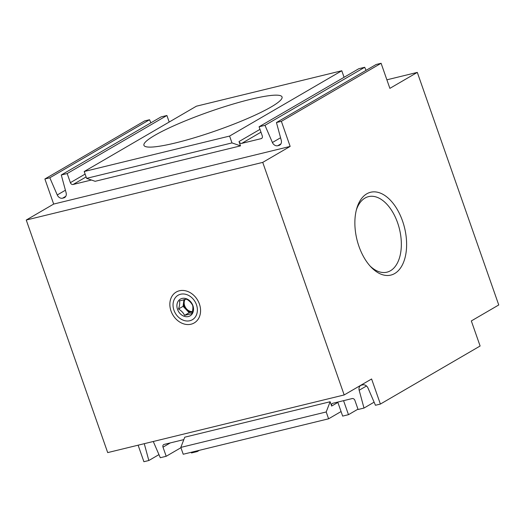 <?xml version="1.0" encoding="UTF-8"?>
<svg xmlns="http://www.w3.org/2000/svg" width="525" height="525" viewBox="0 0 525 525"><rect width="100%" height="100%" fill="white"/><g stroke="black" fill="none" stroke-linecap="round" stroke-linejoin="round"><path stroke-width="0.79" d="M276.445 122.535L376.169 64.483L381.098 63.282L389.878 88.364L417.303 72.397L498.75 304.966L471.325 320.933L480.113 346.014L380.389 404.066L371.602 378.984L344.177 394.951L262.736 162.382L290.154 146.416L281.374 121.334L276.445 122.535L281.269 140.352A4.876 3.931 -120.2 0 1 279.72 145.117A4.876 3.931 -120.2 0 1 278.867 145.458L277.732 145.733A4.876 3.931 -120.2 0 1 272.409 142.511L264.981 125.331L259.081 126.768L358.805 68.716L364.704 67.279L264.981 125.331M281.374 121.334L381.098 63.282M61.281 174.989L161.004 116.937L166.904 115.5L67.18 173.552L61.281 174.989L66.111 192.806A4.876 3.931 -120.2 0 1 64.562 197.564A4.876 3.931 -120.2 0 1 63.702 197.912L62.573 198.188A4.876 3.931 -120.2 0 1 57.251 194.965L49.822 177.785L44.888 178.986L144.611 120.934L149.546 119.733L49.822 177.785M259.987 129.353L239.013 141.56A2.441 1.969 -120.2 0 0 241.756 143.371L261.135 138.646A2.441 1.969 -120.2 0 0 261.568 138.469A2.441 1.969 -120.2 0 0 262.277 135.89L259.081 126.768M239.013 141.56L240.522 145.865L231.984 142.912L229.589 136.067L84.21 171.511L196.396 106.201L341.782 70.757L229.589 136.067M84.21 171.511L86.605 178.349L95.143 181.302L240.522 145.865M67.18 173.552L70.376 182.674A2.441 1.969 -120.2 0 0 73.113 184.478L91.422 180.016M344.177 394.951L107.697 452.602L26.25 220.034L53.675 204.067L44.888 178.986M53.675 204.067L290.154 146.416M149.546 119.733L150.885 122.83M169.194 122.036L166.904 115.5M364.704 67.279L366.043 70.376M337.778 402.084A2.441 1.969 59.8 0 0 337.87 402.426L341.066 411.548L328.604 418.799L183.218 454.243L180.823 447.405L184.754 437.194L330.133 401.75L331.642 406.055A2.441 1.969 -120.2 0 1 332.351 403.476A2.441 1.969 -120.2 0 1 332.778 403.298L352.163 398.573A2.441 1.969 -120.2 0 1 354.9 400.385L358.096 409.5L363.996 408.063L374.115 402.17M363.996 408.063L359.166 390.246A4.876 3.931 -120.2 0 1 360.714 385.488A4.876 3.931 -120.2 0 1 361.574 385.147L362.703 384.871A4.876 3.931 -120.2 0 1 368.025 388.087L375.454 405.267L380.389 404.066M153.274 441.492L160.296 457.721L166.195 456.284L180.935 447.707M138.114 445.187L143.903 461.718L148.831 460.517L158.957 454.624M148.831 460.517L144.277 443.684M183.809 439.642A2.441 1.969 -120.2 0 0 183.52 439.688L164.141 444.413A2.441 1.969 -120.2 0 0 163.708 444.583A2.441 1.969 -120.2 0 0 162.999 447.162L166.195 456.284M328.604 418.799L326.202 411.961L330.133 401.75M394.702 273.532A42.637 24.524 76.3 0 0 397.327 209.587A42.637 24.524 76.3 0 0 356.81 208.307A42.637 24.524 76.3 0 0 371.168 267.212A42.637 24.524 76.3 0 0 394.702 273.532M86.605 178.349L231.984 142.912M180.823 447.405L326.202 411.961M175.599 142.905A73.172 10.054 160.7 0 1 143.935 145.32A73.172 10.054 160.7 0 1 209.672 111.641A73.172 10.054 160.7 0 1 282.05 96.948A73.172 10.054 160.7 0 1 247.57 118.499A73.172 10.054 160.7 0 1 175.599 142.905M341.782 70.757L344.065 77.293M191.067 324.207A17.876 14.418 59.8 0 1 169.982 302.137A17.876 14.418 59.8 0 1 194.591 296.139A17.876 14.418 59.8 0 1 191.067 324.207M26.25 220.034L262.736 162.382M417.303 72.397L386.886 79.813M197.046 450.87L197.282 451.546L199.448 450.286M191.231 452.288L191.468 452.963L197.282 451.546M341.066 411.548L342.661 416.102L348.475 414.684L357.971 409.159M343.567 400.667L348.475 414.684M370.079 266.037A38.876 22.358 76.3 0 0 386.479 272.278A38.876 22.358 76.3 0 0 390.475 270.743A38.876 22.358 76.3 0 0 398.501 225.533A38.876 22.358 76.3 0 0 368.071 196.757A38.876 22.358 76.3 0 0 356.383 209.849M192.701 305.543C193.161 307.755 192.819 310.459 191.677 313.648L184.577 315.381C183.363 312.808 181.328 310.688 178.487 309.008C179.616 305.865 179.957 303.161 179.504 300.904L186.611 299.171C189.42 300.812 191.448 302.932 192.701 305.543M186.316 298.718A9.68 7.809 59.8 0 1 193.469 308.024A9.68 7.809 59.8 0 1 188.383 316.542A9.68 7.809 59.8 0 1 176.964 306.961A9.68 7.809 59.8 0 1 186.316 298.718M196.475 304.749A14.168 11.425 59.8 0 1 183.599 320.335A14.168 11.425 59.8 0 1 175.567 297.393A14.168 11.425 59.8 0 1 196.475 304.749M178.487 309.008L183.094 306.324L189.184 312.697L192.222 311.955M183.934 299.611L183.094 306.324M184.577 315.381L189.184 312.697M184.636 299.46A7.744 6.247 -120.2 0 0 183.606 302.269A7.744 6.247 -120.2 0 0 186.139 309.507A7.744 6.247 -120.2 0 0 192.229 311.929M192.314 311.614A7.744 6.247 59.8 0 1 185.463 307.427A7.744 6.247 59.8 0 1 185.076 299.375M337.87 402.426L331.642 406.055M261.929 138.187L261.135 138.646M260.978 132.175L241.756 143.371M170.31 442.91L162.999 447.162M85.116 174.097L70.376 182.674M86.107 176.918L73.113 184.478M366.496 385.98L359.166 390.246M65.408 190.221L57.251 194.965M65.776 196.324L62.573 198.188M65.284 196.993L63.702 197.912M280.448 144.539L278.867 145.458M280.941 143.87L277.732 145.733M280.567 137.767L272.409 142.511"/></g></svg>
